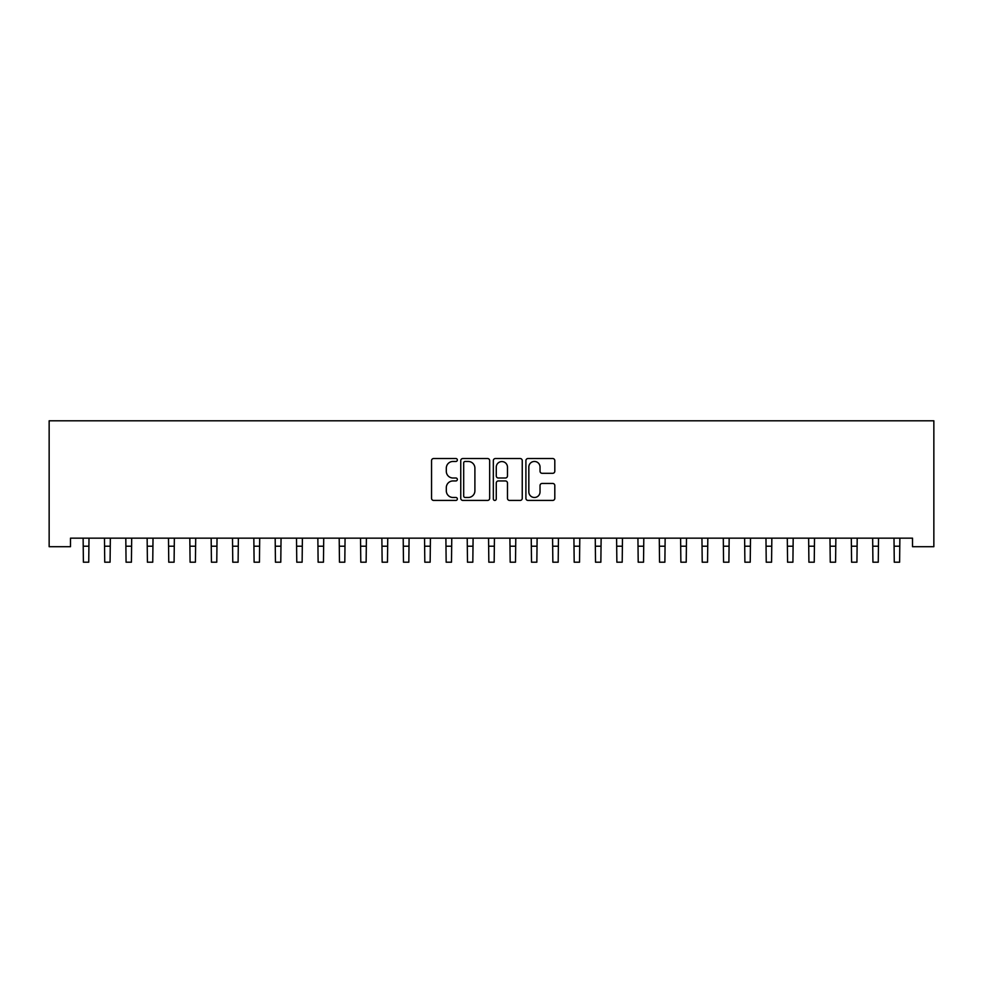<?xml version="1.0" encoding="UTF-8"?>
<svg xmlns="http://www.w3.org/2000/svg" width="983" height="983" viewBox="0 0 983 983"><rect width="100%" height="100%" fill="white"/><g stroke="black" fill="none" stroke-linecap="round" stroke-linejoin="round"><path stroke-width="1.47" d="M457.353 459.995A1.462 1.462 0 0 0 455.891 458.533L433.638 458.533A2.089 2.089 0 0 0 431.549 460.622L431.549 498.332A2.089 2.089 0 0 0 433.638 500.421L455.891 500.421A1.462 1.462 0 0 0 457.353 498.959A1.462 1.462 0 0 0 455.891 497.484L453.016 497.484A6.697 6.697 0 0 1 446.307 490.787L446.307 487.642A6.697 6.697 0 0 1 453.016 480.945L455.891 480.945A1.462 1.462 0 0 0 457.353 479.471A1.462 1.462 0 0 0 455.891 478.008L453.016 478.008A6.697 6.697 0 0 1 446.307 471.312L446.307 468.166A6.697 6.697 0 0 1 453.016 461.457L455.891 461.457A1.462 1.462 0 0 0 457.353 459.995M552.716 473.302A2.089 2.089 0 0 0 554.805 471.201L554.805 460.622A2.089 2.089 0 0 0 552.716 458.533L527.994 458.533A2.089 2.089 0 0 0 525.905 460.622L525.905 498.332A2.089 2.089 0 0 0 527.994 500.421L552.716 500.421A2.089 2.089 0 0 0 554.805 498.332L554.805 485.553A2.089 2.089 0 0 0 552.716 483.452L542.137 483.452A2.089 2.089 0 0 0 540.036 485.553L540.036 491.881A5.603 5.603 0 0 1 534.433 497.484A5.603 5.603 0 0 1 528.829 491.881L528.829 467.06A5.603 5.603 0 0 1 534.433 461.457A5.603 5.603 0 0 1 540.036 467.06L540.036 471.201A2.089 2.089 0 0 0 542.137 473.302L552.716 473.302M912.507 538.156L70.493 538.156L70.493 546.695L49.15 546.695L49.15 420.798L933.85 420.798L933.85 546.695L912.507 546.695L912.507 538.156M489.669 460.622A2.089 2.089 0 0 0 487.568 458.533L462.858 458.533A2.089 2.089 0 0 0 460.757 460.622L460.757 498.332A2.089 2.089 0 0 0 462.858 500.421L487.568 500.421A2.089 2.089 0 0 0 489.669 498.332L489.669 460.622M495.432 458.533L520.142 458.533A2.089 2.089 0 0 1 522.243 460.622L522.243 498.332A2.089 2.089 0 0 1 520.142 500.421L509.563 500.421A2.089 2.089 0 0 1 507.474 498.332L507.474 483.034A2.089 2.089 0 0 0 505.373 480.945L498.356 480.945A2.089 2.089 0 0 0 496.268 483.034L496.268 498.959A1.462 1.462 0 0 1 494.793 500.421A1.462 1.462 0 0 1 493.331 498.959L493.331 460.622A2.089 2.089 0 0 1 495.432 458.533M465.156 461.457A1.462 1.462 0 0 0 463.693 462.932L463.693 496.022A1.462 1.462 0 0 0 465.156 497.484L468.203 497.484A6.697 6.697 0 0 0 474.9 490.787L474.9 468.166A6.697 6.697 0 0 0 468.203 461.457L465.156 461.457M507.474 467.171A5.603 5.603 0 0 0 501.871 461.568A5.603 5.603 0 0 0 496.268 467.171L496.268 475.919A2.089 2.089 0 0 0 498.356 478.008L505.373 478.008A2.089 2.089 0 0 0 507.474 475.919L507.474 467.171M83.125 538.156L83.395 562.202L88.728 562.202L88.998 538.156M104.468 538.156L104.739 562.202L110.071 562.202L110.342 538.156M125.799 538.156L126.07 562.202L131.415 562.202L131.685 538.156M147.143 538.156L147.413 562.202L152.746 562.202L153.016 538.156M168.486 538.156L168.757 562.202L174.089 562.202L174.36 538.156M189.817 538.156L190.088 562.202L195.42 562.202L195.703 538.156M211.161 538.156L211.431 562.202L216.764 562.202L217.034 538.156M232.504 538.156L232.774 562.202L238.107 562.202L238.377 538.156M253.835 538.156L254.106 562.202L259.438 562.202L259.709 538.156M275.179 538.156L275.449 562.202L280.782 562.202L281.052 538.156M296.51 538.156L296.78 562.202L302.125 562.202L302.395 538.156M317.853 538.156L318.123 562.202L323.456 562.202L323.726 538.156M339.196 538.156L339.467 562.202L344.8 562.202L345.07 538.156M360.528 538.156L360.798 562.202L366.131 562.202L366.401 538.156M381.871 538.156L382.141 562.202L387.474 562.202L387.744 538.156M403.202 538.156L403.472 562.202L408.817 562.202L409.088 538.156M424.545 538.156L424.816 562.202L430.149 562.202L430.419 538.156M445.889 538.156L446.159 562.202L451.492 562.202L451.762 538.156M467.22 538.156L467.49 562.202L472.823 562.202L473.093 538.156M488.563 538.156L488.834 562.202L494.166 562.202L494.437 538.156M509.907 538.156L510.177 562.202L515.51 562.202L515.78 538.156M531.238 538.156L531.508 562.202L536.841 562.202L537.111 538.156M552.581 538.156L552.851 562.202L558.184 562.202L558.455 538.156M573.912 538.156L574.183 562.202L579.528 562.202L579.798 538.156M595.256 538.156L595.526 562.202L600.859 562.202L601.129 538.156M616.599 538.156L616.869 562.202L622.202 562.202L622.472 538.156M637.93 538.156L638.2 562.202L643.533 562.202L643.804 538.156M659.274 538.156L659.544 562.202L664.877 562.202L665.147 538.156M680.605 538.156L680.875 562.202L686.22 562.202L686.49 538.156M701.948 538.156L702.218 562.202L707.551 562.202L707.821 538.156M723.291 538.156L723.562 562.202L728.895 562.202L729.165 538.156M744.623 538.156L744.893 562.202L750.226 562.202L750.496 538.156M765.966 538.156L766.236 562.202L771.569 562.202L771.839 538.156M787.297 538.156L787.58 562.202L792.912 562.202L793.183 538.156M808.64 538.156L808.911 562.202L814.243 562.202L814.514 538.156M829.984 538.156L830.254 562.202L835.587 562.202L835.857 538.156M851.315 538.156L851.585 562.202L856.93 562.202L857.201 538.156M872.658 538.156L872.929 562.202L878.261 562.202L878.532 538.156M894.002 538.156L894.272 562.202L899.605 562.202L899.875 538.156M83.395 546.204L88.728 546.204M104.739 546.204L110.071 546.204M126.07 546.204L131.415 546.204M147.413 546.204L152.746 546.204M168.757 546.204L174.089 546.204M190.088 546.204L195.42 546.204M211.431 546.204L216.764 546.204M232.774 546.204L238.107 546.204M254.106 546.204L259.438 546.204M275.449 546.204L280.782 546.204M296.78 546.204L302.125 546.204M318.123 546.204L323.456 546.204M339.467 546.204L344.8 546.204M360.798 546.204L366.131 546.204M382.141 546.204L387.474 546.204M403.472 546.204L408.817 546.204M424.816 546.204L430.149 546.204M446.159 546.204L451.492 546.204M467.49 546.204L472.823 546.204M488.834 546.204L494.166 546.204M510.177 546.204L515.51 546.204M531.508 546.204L536.841 546.204M552.851 546.204L558.184 546.204M574.183 546.204L579.528 546.204M595.526 546.204L600.859 546.204M616.869 546.204L622.202 546.204M638.2 546.204L643.533 546.204M659.544 546.204L664.877 546.204M680.875 546.204L686.22 546.204M702.218 546.204L707.551 546.204M723.562 546.204L728.895 546.204M744.893 546.204L750.226 546.204M766.236 546.204L771.569 546.204M787.58 546.204L792.912 546.204M808.911 546.204L814.243 546.204M830.254 546.204L835.587 546.204M851.585 546.204L856.93 546.204M872.929 546.204L878.261 546.204M894.272 546.204L899.605 546.204"/></g></svg>
